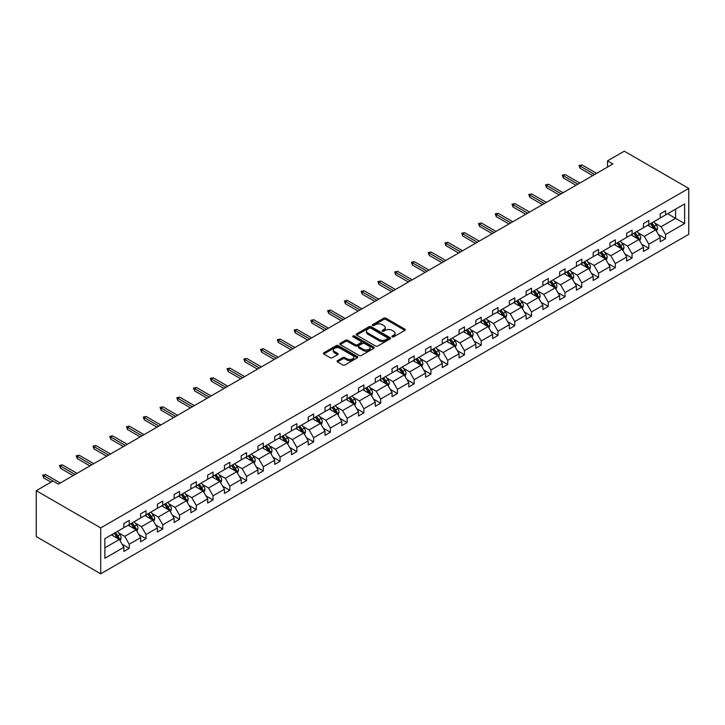 <?xml version="1.0" encoding="UTF-8"?>
<svg xmlns="http://www.w3.org/2000/svg" width="725" height="725" viewBox="0 0 725 725"><rect width="100%" height="100%" fill="white"/><g stroke="black" fill="none" stroke-linecap="round" stroke-linejoin="round"><path stroke-width="1.09" d="M392.189 336.835A1.042 0.607 0 0 0 393.657 336.835L404.867 330.364A1.495 0.861 0 0 0 405.302 329.757A1.495 0.861 0 0 0 404.867 329.15L385.881 318.193A1.495 0.861 0 0 0 383.77 318.193L372.568 324.655A1.042 0.607 0 0 0 374.046 325.516L375.496 324.673A4.776 2.755 0 0 1 382.247 324.673L383.824 325.588A4.776 2.755 0 0 1 385.229 327.537A4.776 2.755 0 0 1 383.824 329.485L382.374 330.319A1.042 0.607 0 0 0 383.851 331.171L385.301 330.337A4.776 2.755 0 0 1 392.053 330.337L393.639 331.252A4.776 2.755 0 0 1 395.034 333.201A4.776 2.755 0 0 1 393.639 335.149L392.189 335.983A1.042 0.607 0 0 0 392.189 336.835L392.189 335.983M337.478 360.688A1.495 0.861 0 0 0 337.043 361.295A1.495 0.861 0 0 0 337.478 361.911L342.798 364.983A1.495 0.861 0 0 0 344.91 364.983L357.353 357.797A1.495 0.861 0 0 0 357.797 357.189A1.495 0.861 0 0 0 357.353 356.582L338.376 345.617A1.495 0.861 0 0 0 336.264 345.617L323.821 352.803A1.495 0.861 0 0 0 323.377 353.41A1.495 0.861 0 0 0 323.821 354.027L330.256 357.733A1.495 0.861 0 0 0 332.358 357.733L337.687 354.661A1.495 0.861 0 0 0 338.122 354.054A1.495 0.861 0 0 0 337.687 353.447L334.497 351.598A3.988 2.302 0 0 1 333.328 349.976A3.988 2.302 0 0 1 335.793 347.846A3.988 2.302 0 0 1 340.143 348.344L352.64 355.558A3.988 2.302 0 0 1 353.809 357.189A3.988 2.302 0 0 1 351.344 359.319A3.988 2.302 0 0 1 346.994 358.821L344.91 357.615A1.495 0.861 0 0 0 342.798 357.615L337.478 360.688L337.478 361.911L342.798 358.857L342.798 357.615M688.75 188.409L624.288 151.19L607.523 160.868L612.897 163.968L58.381 484.11L53.007 481.01L36.25 490.689L100.712 527.909L688.75 188.409L688.75 234.311L100.712 573.81L100.712 527.909M375.604 346.042A1.495 0.861 0 0 0 377.707 346.042L390.159 338.865A1.495 0.861 0 0 0 390.594 338.249A1.495 0.861 0 0 0 390.159 337.642L371.173 326.685A1.495 0.861 0 0 0 369.061 326.685L356.618 333.872A1.495 0.861 0 0 0 356.183 334.479A1.495 0.861 0 0 0 356.618 335.086L375.604 346.042M353.392 337.062A1.042 0.607 0 0 1 354.452 337.207L354.452 335.965L373.756 347.112A1.495 0.861 0 0 1 374.191 347.719A1.495 0.861 0 0 1 373.756 348.326L361.313 355.513A1.495 0.861 0 0 1 359.201 355.513L340.215 344.556L340.215 343.333A1.495 0.861 0 0 0 339.78 343.949A1.495 0.861 0 0 0 340.215 344.556M340.215 343.333L345.544 340.261A1.495 0.861 0 0 1 347.656 340.261L355.35 344.71A1.495 0.861 0 0 0 357.461 344.71L360.996 342.662A1.495 0.861 0 0 0 361.431 342.055A1.495 0.861 0 0 0 360.996 341.448L352.975 336.817A1.042 0.607 0 0 1 354.452 335.965M104.853 538.666L123.866 527.691L123.866 523.532L129.24 520.432L129.24 524.592L140.632 518.013L140.632 513.853L146.006 510.753L146.006 514.913L157.388 508.334L157.388 504.183L162.762 501.075L162.762 505.234L174.154 498.655L174.154 494.504L179.528 491.405L179.528 495.556L190.911 488.985L190.911 484.826L196.285 481.726L196.285 485.877L207.676 479.307L207.676 475.147L213.05 472.048L213.05 476.207L224.433 469.628L224.433 465.468L229.807 462.369L229.807 466.528L241.198 459.949L241.198 455.798L246.572 452.69L246.572 456.85L257.955 450.27L257.955 446.12L263.329 443.02L263.329 447.171L274.721 440.601L274.721 436.441L280.095 433.342L280.095 437.492L291.477 430.922L291.477 426.762L296.851 423.663L296.851 427.822L308.243 421.243L308.243 417.083L313.617 413.984L313.617 418.144L324.999 411.564L324.999 407.414L330.373 404.305L330.373 408.465L341.765 401.886L341.765 397.735L347.139 394.636L347.139 398.786L358.522 392.216L358.522 388.056L363.896 384.957L363.896 389.108L375.287 382.537L375.287 378.377L380.661 375.278L380.661 379.438L392.044 372.858L392.044 368.699L397.418 365.599L397.418 369.759L408.809 363.18L408.809 359.029L414.183 355.921L414.183 360.08L425.566 353.501L425.566 349.35L430.94 346.251L430.94 350.402L442.332 343.831L442.332 339.672L447.706 336.572L447.706 340.723L459.088 334.153L459.088 329.993L464.462 326.893L464.462 331.053L475.854 324.474L475.854 320.314L481.228 317.215L481.228 321.374L492.61 314.795L492.61 310.644L497.984 307.536L497.984 311.696L509.376 305.116L509.376 300.966L514.75 297.866L514.75 302.017L526.132 295.447L526.132 291.287L531.507 288.188L531.507 292.338L542.898 285.768L542.898 281.608L548.272 278.509L548.272 282.668L559.655 276.089L559.655 271.929L565.029 268.83L565.029 272.99L576.42 266.41L576.42 262.26L581.794 259.151L581.794 263.311L593.177 256.741L593.177 252.581L598.551 249.482L598.551 253.632L609.942 247.062L609.942 242.902L615.317 239.803L615.317 243.953L626.699 237.383L626.699 233.223L632.073 230.124L632.073 234.284L643.465 227.704L643.465 223.545L648.839 220.445L648.839 224.605L660.221 218.026L660.221 213.875L665.595 210.767L665.595 214.926L684.618 203.952L684.618 223.554L665.595 234.528L665.595 238.688L660.221 241.788L660.221 237.628L648.839 244.207L648.839 248.358L643.465 251.466L643.465 247.307L632.073 253.886L632.073 258.037L626.699 261.145L626.699 256.985L615.317 263.556L615.317 267.715L609.942 270.815L609.942 266.664L598.551 273.234L598.551 277.394L593.177 280.493L593.177 276.343L581.794 282.913L581.794 287.073L576.42 290.172L576.42 286.013L565.029 292.592L565.029 296.743L559.655 299.851L559.655 295.691L548.272 302.271L548.272 306.421L542.898 309.53L542.898 305.37L531.507 311.94L531.507 316.1L526.132 319.199L526.132 315.049L514.75 321.619L514.75 325.779L509.376 328.878L509.376 324.718L497.984 331.298L497.984 335.458L492.61 338.557L492.61 334.397L481.228 340.977L481.228 345.127L475.854 348.236L475.854 344.076L464.462 350.655L464.462 354.806L459.088 357.914L459.088 353.755L447.706 360.325L447.706 364.485L442.332 367.584L442.332 363.433L430.94 370.004L430.94 374.163L425.566 377.263L425.566 373.103L414.183 379.683L414.183 383.842L408.809 386.942L408.809 382.782L397.418 389.361L397.418 393.512L392.044 396.62L392.044 392.461L380.661 399.04L380.661 403.191L375.287 406.29L375.287 402.139L363.896 408.71L363.896 412.869L358.522 415.969L358.522 411.818L347.139 418.388L347.139 422.548L341.765 425.647L341.765 421.488L330.373 428.067L330.373 432.227L324.999 435.326L324.999 431.167L313.617 437.746L313.617 441.897L308.243 445.005L308.243 440.845L296.851 447.425L296.851 451.575L291.477 454.675L291.477 450.524L280.095 457.094L280.095 461.254L274.721 464.353L274.721 460.203L263.329 466.773L263.329 470.933L257.955 474.032L257.955 469.873L246.572 476.452L246.572 480.612L241.198 483.711L241.198 479.551L229.807 486.131L229.807 490.281L224.433 493.39L224.433 489.23L213.05 495.809L213.05 499.96L207.676 503.059L207.676 498.909L196.285 505.479L196.285 509.639L190.911 512.738L190.911 508.588L179.528 515.158L179.528 519.317L174.154 522.417L174.154 518.257L162.762 524.837L162.762 528.996L157.388 532.096L157.388 527.936L146.006 534.515L146.006 538.666L140.632 541.774L140.632 537.615L129.24 544.194L129.24 548.345L123.866 551.444L123.866 547.293L104.853 558.268L104.853 538.666M128.171 525.208L136.119 529.803L124.727 536.373L118.51 532.784M124.727 536.373L129.24 544.194M136.119 529.803L140.632 537.615M123.866 526.694L124.727 527.193L129.24 524.592M144.927 515.529L152.875 520.124L141.493 526.694L135.267 523.106M141.493 526.694L146.006 534.515M152.875 520.124L157.388 527.936M140.632 517.025L141.493 517.514L146.006 514.913M161.693 505.851L169.641 510.445L158.249 517.025L152.032 513.427M158.249 517.025L162.762 524.837M169.641 510.445L174.154 518.257M157.388 507.346L158.249 507.835L162.762 505.234M178.45 496.181L186.398 500.767L175.015 507.346L168.789 503.757M175.015 507.346L179.528 515.158M186.398 500.767L190.911 508.588M174.154 497.667L175.015 498.166L179.528 495.556M195.215 486.502L203.163 491.088L191.772 497.667L185.555 494.078M191.772 497.667L196.285 505.479M203.163 491.088L207.676 498.909M190.911 487.988L191.772 488.487L196.285 485.877M211.972 476.823L219.92 481.418L208.537 487.988L202.311 484.4M208.537 487.988L213.05 495.809M219.92 481.418L224.433 489.23M207.676 478.31L208.537 478.808L213.05 476.207M228.738 467.145L236.685 471.739L225.294 478.31L219.077 474.721M225.294 478.31L229.807 486.131M236.685 471.739L241.198 479.551M224.433 468.64L225.294 469.129L229.807 466.528M245.494 457.466L253.442 462.061L242.059 468.64L235.833 465.042M242.059 468.64L246.572 476.452M253.442 462.061L257.955 469.873M241.198 458.961L242.059 459.46L246.572 456.85M262.26 447.796L270.208 452.382L258.816 458.961L252.599 455.373M258.816 458.961L263.329 466.773M270.208 452.382L274.721 460.203M257.955 449.282L258.816 449.781L263.329 447.171M279.016 438.118L286.964 442.703L275.582 449.282L269.356 445.694M275.582 449.282L280.095 457.094M286.964 442.703L291.477 450.524M274.721 439.604L275.582 440.102L280.095 437.492M295.782 428.439L303.73 433.033L292.338 439.604L286.121 436.015M292.338 439.604L296.851 447.425M303.73 433.033L308.243 440.845M291.477 429.925L292.338 430.423L296.851 427.822M312.538 418.76L320.486 423.355L309.104 429.925L302.878 426.336M309.104 429.925L313.617 437.746M320.486 423.355L324.999 431.167M308.243 420.255L309.104 420.745L313.617 418.144M329.304 409.081L337.252 413.676L325.86 420.255L319.643 416.657M325.86 420.255L330.373 428.067M337.252 413.676L341.765 421.488M324.999 410.577L325.86 411.075L330.373 408.465M346.061 399.412L354.008 403.997L342.626 410.577L336.4 406.988M342.626 410.577L347.139 418.388M354.008 403.997L358.522 411.818M341.765 400.898L342.626 401.396L347.139 398.786M362.826 389.733L370.774 394.318L359.382 400.898L353.166 397.309M359.382 400.898L363.896 408.71M370.774 394.318L375.287 402.139M358.522 391.219L359.382 391.718L363.896 389.108M379.583 380.054L387.531 384.649L376.148 391.219L369.922 387.63M376.148 391.219L380.661 399.04M387.531 384.649L392.044 392.461M375.287 381.54L376.148 382.039L380.661 379.438M396.348 370.375L404.296 374.97L392.905 381.54L386.688 377.952M392.905 381.54L397.418 389.361M404.296 374.97L408.809 382.782M392.044 371.871L392.905 372.36L397.418 369.759M413.105 360.697L421.053 365.291L409.67 371.871L403.444 368.273M409.67 371.871L414.183 379.683M421.053 365.291L425.566 373.103M408.809 362.192L409.67 362.69L414.183 360.08M429.871 351.027L437.818 355.612L426.427 362.192L420.21 358.603M426.427 362.192L430.94 370.004M437.818 355.612L442.332 363.433M425.566 352.513L426.427 353.012L430.94 350.402M446.627 341.348L454.575 345.934L443.192 352.513L436.967 348.924M443.192 352.513L447.706 360.325M454.575 345.934L459.088 353.755M442.332 342.834L443.192 343.333L447.706 340.723M463.393 331.669L471.341 336.264L459.949 342.834L453.732 339.246M459.949 342.834L464.462 350.655M471.341 336.264L475.854 344.076M459.088 333.156L459.949 333.654L464.462 331.053M480.149 321.991L488.097 326.585L476.715 333.156L470.489 329.567M476.715 333.156L481.228 340.977M488.097 326.585L492.61 334.397M475.854 323.486L476.715 323.975L481.228 321.374M496.915 312.321L504.863 316.907L493.471 323.486L487.254 319.888M493.471 323.486L497.984 331.298M504.863 316.907L509.376 324.718M492.61 313.807L493.471 314.306L497.984 311.696M513.672 302.642L521.619 307.228L510.237 313.807L504.011 310.218M510.237 313.807L514.75 321.619M521.619 307.228L526.132 315.049M509.376 304.128L510.237 304.627L514.75 302.017M530.437 292.963L538.385 297.549L526.993 304.128L520.777 300.54M526.993 304.128L531.507 311.94M538.385 297.549L542.898 305.37M526.132 294.45L526.993 294.948L531.507 292.338M547.194 283.285L555.142 287.879L543.759 294.45L537.533 290.861M543.759 294.45L548.272 302.271M555.142 287.879L559.655 295.691M542.898 284.771L543.759 285.269L548.272 282.668M563.959 273.606L571.907 278.201L560.516 284.771L554.299 281.182M560.516 284.771L565.029 292.592M571.907 278.201L576.42 286.013M559.655 275.101L560.516 275.591L565.029 272.99M580.716 263.936L588.664 268.522L577.281 275.101L571.055 271.503M577.281 275.101L581.794 282.913M588.664 268.522L593.177 276.343M576.42 265.423L577.281 265.921L581.794 263.311M597.482 254.257L605.429 258.843L594.038 265.423L587.821 261.834M594.038 265.423L598.551 273.234M605.429 258.843L609.942 266.664M593.177 255.744L594.038 256.242L598.551 253.632M614.238 244.579L622.186 249.164L610.803 255.744L604.577 252.155M610.803 255.744L615.317 263.556M622.186 249.164L626.699 256.985M609.942 246.065L610.803 246.563L615.317 243.953M631.004 234.9L638.952 239.495L627.56 246.065L621.343 242.476M627.56 246.065L632.073 253.886M638.952 239.495L643.465 247.307M626.699 236.386L627.56 236.885L632.073 234.284M647.76 225.221L655.708 229.816L644.326 236.386L638.1 232.797M644.326 236.386L648.839 244.207M655.708 229.816L660.221 237.628M643.465 226.717L644.326 227.206L648.839 224.605M667.634 213.748L675.591 218.343L661.082 226.717L654.865 223.119M661.082 226.717L665.595 234.528M684.618 223.554L675.591 218.343L675.591 209.163L684.618 203.952M36.25 490.689L36.25 536.591L100.712 573.81M607.523 160.868L607.523 167.067M660.221 217.038L661.082 217.536L665.595 214.926M104.853 547.846L119.353 539.472L111.405 534.887M119.353 539.472L123.866 547.293M658.454 234.565L665.595 238.688M641.688 244.234L648.839 248.358M624.932 253.913L632.073 258.037M608.166 263.592L615.317 267.715M591.41 273.271L598.551 277.394M574.644 282.94L581.794 287.073M557.888 292.619L565.029 296.743M541.122 302.298L548.272 306.421M524.365 311.977L531.507 316.1M507.6 321.655L514.75 325.779M490.843 331.325L497.984 335.458M474.077 341.004L481.228 345.127M457.321 350.683L464.462 354.806M440.555 360.361L447.706 364.485M423.799 370.04L430.94 374.163M407.033 379.71L414.183 383.842M390.277 389.388L397.418 393.512M373.511 399.067L380.661 403.191M356.754 408.746L363.896 412.869M339.989 418.425L347.139 422.548M323.232 428.094L330.373 432.227M306.467 437.773L313.617 441.897M289.71 447.452L296.851 451.575M272.944 457.131L280.095 461.254M256.188 466.809L263.329 470.933M239.422 476.479L246.572 480.612M222.666 486.158L229.807 490.281M205.9 495.837L213.05 499.96M189.143 505.515L196.285 509.639M172.378 515.194L179.528 519.317M155.621 524.864L162.762 528.996M138.856 534.543L146.006 538.666M122.099 544.221L129.24 548.345M392.606 336.98L393.639 336.391A4.776 2.755 0 0 0 395.034 334.442L395.034 333.201M385.229 327.537L385.229 328.778A4.776 2.755 0 0 1 383.824 330.727L382.791 331.325M404.867 329.15L404.867 330.364L385.881 319.426A1.495 0.861 0 0 0 383.77 319.426L372.985 325.661M390.132 338.874L371.173 327.927A1.495 0.861 0 0 0 369.061 327.927L356.637 335.095M387.522 338.675A1.042 0.607 0 0 0 387.522 337.823L370.856 328.208A1.042 0.607 0 0 0 369.378 328.208L367.847 329.087A4.776 2.755 0 0 0 366.451 331.035A4.776 2.755 0 0 0 367.847 332.983L379.238 339.563A4.776 2.755 0 0 0 385.99 339.563L387.522 338.675L387.522 339.916A1.042 0.607 0 0 0 387.821 339.49L387.821 338.249M366.451 331.035L366.451 332.277A4.776 2.755 0 0 0 367.847 334.225L367.847 332.983M387.522 339.916L385.99 340.804A4.776 2.755 0 0 1 379.238 340.804L367.847 334.225M340.233 344.565L345.544 341.502L345.544 340.261M361.431 342.055L361.431 343.297A1.495 0.861 0 0 1 360.996 343.904L357.461 345.943A1.495 0.861 0 0 1 355.35 345.943L347.656 341.502A1.495 0.861 0 0 0 345.544 341.502M354.452 337.207L373.737 348.344M363.343 349.323A3.988 2.302 0 0 0 367.693 349.822A3.988 2.302 0 0 0 370.149 347.692A3.988 2.302 0 0 0 368.98 346.061L364.575 343.523A1.495 0.861 0 0 0 362.473 343.523L358.938 345.562A1.495 0.861 0 0 0 358.503 346.169A1.495 0.861 0 0 0 358.938 346.777L363.343 349.323L363.343 350.556A3.988 2.302 0 0 0 367.693 351.063A3.988 2.302 0 0 0 370.149 348.933L370.149 347.692M358.503 346.169L358.503 347.411A1.495 0.861 0 0 0 358.938 348.018L358.938 346.777M363.343 350.556L358.938 348.018M353.809 357.189L353.809 358.431A3.988 2.302 0 0 1 351.344 360.561A3.988 2.302 0 0 1 346.994 360.062L344.91 358.857A1.495 0.861 0 0 0 342.798 358.857M333.328 349.976L333.328 351.217A3.988 2.302 0 0 0 334.497 352.839L334.497 351.598M337.687 353.447L337.687 354.661L334.497 352.839M357.353 356.582L357.353 357.797L338.376 346.858A1.495 0.861 0 0 0 336.264 346.858L323.839 354.036M656.524 231.23L657.512 228.375A4.024 2.329 -120 0 0 656.234 224.949L653.823 221.723M649.491 226.227L648.449 224.832M655.119 229.472L655.346 228.547A4.024 2.329 -120 0 0 654.186 226.127L651.775 222.901M650.769 223.49L653.424 227.034A2.048 1.187 60 0 1 653.796 227.65L655.346 228.547M650.488 223.653L652.899 226.871A4.024 2.329 60 0 1 653.905 228.774M594.681 174.48L580.054 166.034L580.054 168.263L579.085 165.472L580.054 166.034L581.985 164.919L596.621 173.366M580.054 168.263L592.751 175.595M579.085 165.472L581.985 164.919M639.767 240.908L640.755 238.054A4.024 2.329 -120 0 0 639.468 234.619L637.058 231.402M632.735 235.897L631.683 234.501M638.353 239.15L638.58 238.226A4.024 2.329 -120 0 0 637.429 235.806L635.018 232.58M634.003 233.16L636.659 236.712A2.048 1.187 60 0 1 637.039 237.329L638.58 238.226M633.722 233.323L636.142 236.549A4.024 2.329 60 0 1 637.139 238.443M623.002 250.587L623.989 247.733A4.024 2.329 -120 0 0 622.712 244.298L620.301 241.081M615.969 245.576L614.927 244.18M621.597 248.829L621.823 247.905A4.024 2.329 -120 0 0 620.663 245.476L618.253 242.259M617.247 242.839L619.902 246.382A2.048 1.187 60 0 1 620.274 247.007L621.823 247.905M616.966 243.002L619.377 246.219A4.024 2.329 60 0 1 620.382 248.122M577.925 184.159L563.289 175.713L563.289 177.942L562.319 175.151L563.289 175.713L565.219 174.598L579.855 183.044M563.289 177.942L575.985 185.274M562.319 175.151L565.219 174.598M561.159 193.838L546.532 185.392L546.532 187.621L545.562 184.83L546.532 185.392L548.463 184.268L563.098 192.723M546.532 187.621L559.229 194.953M545.562 184.83L548.463 184.268M606.245 260.257L607.233 257.402A4.024 2.329 -120 0 0 605.946 253.977L603.535 250.759M599.213 255.254L598.161 253.859M604.831 258.499L605.058 257.574A4.024 2.329 -120 0 0 603.907 255.155L601.496 251.938M600.481 252.517L603.137 256.061A2.048 1.187 60 0 1 603.517 256.686L605.058 257.574M600.2 252.681L602.62 255.898A4.024 2.329 60 0 1 603.617 257.801M544.403 203.517L529.767 195.061L529.767 197.3L528.797 194.508L529.767 195.061L531.697 193.947L546.333 202.393M529.767 197.3L542.463 204.631M528.797 194.508L531.697 193.947M589.479 269.936L590.467 267.081A4.024 2.329 -120 0 0 589.189 263.655L586.779 260.438M582.447 264.933L581.405 263.538M588.075 268.178L588.301 267.253A4.024 2.329 -120 0 0 587.141 264.833L584.731 261.616M583.725 262.196L586.38 265.74A2.048 1.187 60 0 1 586.752 266.365L588.301 267.253M583.444 262.359L585.854 265.577A4.024 2.329 60 0 1 586.86 267.48M527.637 213.186L513.01 204.74L513.01 206.978L512.04 204.187L513.01 204.74L514.94 203.625L529.576 212.072M513.01 206.978L525.707 214.31M512.04 204.187L514.94 203.625M572.723 279.614L573.711 276.76A4.024 2.329 -120 0 0 572.424 273.334L570.013 270.108M565.69 274.612L564.639 273.216M571.309 277.856L571.536 276.932A4.024 2.329 -120 0 0 570.385 274.512L567.974 271.286M566.959 271.875L569.614 275.418A2.048 1.187 60 0 1 569.995 276.035L571.536 276.932M566.678 272.038L569.098 275.255A4.024 2.329 60 0 1 570.095 277.158M510.88 222.865L496.244 214.419L496.244 216.648L495.275 213.857L496.244 214.419L498.175 213.304L512.811 221.75M496.244 216.648L508.941 223.98M495.275 213.857L498.175 213.304M555.957 289.293L556.945 286.438A4.024 2.329 -120 0 0 555.667 283.004L553.257 279.787M548.925 284.282L547.882 282.886M554.553 287.535L554.779 286.611A4.024 2.329 -120 0 0 553.619 284.191L551.208 280.965M550.202 281.545L552.858 285.097A2.048 1.187 60 0 1 553.229 285.713L554.779 286.611M549.922 281.708L552.332 284.934A4.024 2.329 60 0 1 553.338 286.828M494.115 232.544L479.488 224.097L479.488 226.327L478.518 223.536L479.488 224.097L481.418 222.983L496.054 231.429M479.488 226.327L492.184 233.658M478.518 223.536L481.418 222.983M539.201 298.972L540.188 296.117A4.024 2.329 -120 0 0 538.902 292.683L536.491 289.465M532.168 293.96L531.117 292.565M537.787 297.214L538.013 296.289A4.024 2.329 -120 0 0 536.862 293.861L534.452 290.643M533.437 291.223L536.092 294.767A2.048 1.187 60 0 1 536.473 295.392L538.013 296.289M533.165 291.387L535.576 294.604A4.024 2.329 60 0 1 536.572 296.507M477.358 242.222L462.722 233.776L462.722 236.006L461.752 233.214L462.722 233.776L464.653 232.653L479.288 241.108M462.722 236.006L475.419 243.337M461.752 233.214L464.653 232.653M522.435 308.642L523.423 305.787A4.024 2.329 -120 0 0 522.145 302.361L519.734 299.144M515.403 303.639L514.36 302.243M521.03 306.883L521.257 305.959A4.024 2.329 -120 0 0 520.097 303.539L517.686 300.322M516.68 300.902L519.336 304.446A2.048 1.187 60 0 1 519.707 305.071L521.257 305.959M516.399 301.065L518.81 304.282A4.024 2.329 60 0 1 519.816 306.186M460.593 251.901L445.966 243.446L445.966 245.684L444.996 242.893L445.966 243.446L447.896 242.331L462.532 250.778M445.966 245.684L458.662 253.016M444.996 242.893L447.896 242.331M505.678 318.32L506.666 315.466A4.024 2.329 -120 0 0 505.379 312.04L502.969 308.823M498.646 313.318L497.595 311.922M504.265 316.562L504.491 315.638A4.024 2.329 -120 0 0 503.34 313.218L500.93 310.001M499.915 310.581L502.57 314.124A2.048 1.187 60 0 1 502.951 314.75L504.491 315.638M499.643 310.744L502.053 313.961A4.024 2.329 60 0 1 503.05 315.864M488.913 327.999L489.901 325.144A4.024 2.329 -120 0 0 488.623 321.719L486.212 318.493M481.88 322.997L480.838 321.601M487.508 326.241L487.735 325.317A4.024 2.329 -120 0 0 486.575 322.897L484.164 319.671M483.158 320.26L485.813 323.803A2.048 1.187 60 0 1 486.185 324.419L487.735 325.317M482.877 320.423L485.288 323.64A4.024 2.329 60 0 1 486.294 325.543M472.156 337.678L473.144 334.823A4.024 2.329 -120 0 0 471.857 331.388L469.447 328.171M465.124 332.666L464.073 331.271M470.743 335.92L470.969 334.995A4.024 2.329 -120 0 0 469.818 332.576L467.407 329.349M466.392 329.929L469.048 333.482A2.048 1.187 60 0 1 469.428 334.098L470.969 334.995M466.121 330.093L468.531 333.319A4.024 2.329 60 0 1 469.528 335.213M455.391 347.347L456.388 344.502A4.024 2.329 -120 0 0 455.101 341.067L452.69 337.85M448.358 342.345L447.316 340.949M453.986 345.598L454.212 344.674A4.024 2.329 -120 0 0 453.053 342.245L450.642 339.028M449.636 339.608L452.291 343.152A2.048 1.187 60 0 1 452.663 343.777L454.212 344.674M449.355 339.771L451.766 342.988A4.024 2.329 60 0 1 452.772 344.892M438.634 357.026L439.622 354.172A4.024 2.329 -120 0 0 438.335 350.746L435.924 347.529M431.602 352.024L430.55 350.628M437.22 355.268L437.447 354.344A4.024 2.329 -120 0 0 436.296 351.924L433.885 348.707M432.87 349.287L435.526 352.83A2.048 1.187 60 0 1 435.906 353.456L437.447 354.344M432.598 349.45L435.009 352.667A4.024 2.329 60 0 1 436.006 354.57M421.868 366.705L422.865 363.85A4.024 2.329 -120 0 0 421.578 360.425L419.168 357.208M414.836 361.702L413.794 360.307M420.464 364.947L420.69 364.022A4.024 2.329 -120 0 0 419.53 361.603L417.12 358.386M416.114 358.966L418.769 362.509A2.048 1.187 60 0 1 419.141 363.134L420.69 364.022M415.833 359.129L418.243 362.346A4.024 2.329 60 0 1 419.249 364.249M405.112 376.384L406.1 373.529A4.024 2.329 -120 0 0 404.813 370.103L402.402 366.877M398.079 371.381L397.028 369.986M403.698 374.626L403.925 373.701A4.024 2.329 -120 0 0 402.774 371.282L400.363 368.055M399.348 368.644L402.003 372.188A2.048 1.187 60 0 1 402.384 372.804L403.925 373.701M399.076 368.808L401.487 372.025A4.024 2.329 60 0 1 402.484 373.928M388.346 386.062L389.343 383.208A4.024 2.329 -120 0 0 388.056 379.773L385.646 376.556M381.314 381.051L380.272 379.655M386.942 384.304L387.168 383.38A4.024 2.329 -120 0 0 386.008 380.96L383.597 377.734M382.592 378.314L385.247 381.858A2.048 1.187 60 0 1 385.618 382.483L387.168 383.38M382.311 378.477L384.721 381.703A4.024 2.329 60 0 1 385.727 383.597M371.59 395.732L372.577 392.887A4.024 2.329 -120 0 0 371.291 389.452L368.88 386.235M364.557 390.73L363.506 389.334M370.176 393.983L370.403 393.059A4.024 2.329 -120 0 0 369.252 390.63L366.841 387.413M365.826 387.993L368.481 391.536A2.048 1.187 60 0 1 368.862 392.162L370.403 393.059M365.554 388.156L367.965 391.373A4.024 2.329 60 0 1 368.962 393.276M354.833 405.411L355.821 402.556A4.024 2.329 -120 0 0 354.534 399.131L352.123 395.913M347.792 400.408L346.749 399.013M353.419 403.653L353.646 402.728A4.024 2.329 -120 0 0 352.486 400.309L350.075 397.092M349.069 397.672L351.725 401.215A2.048 1.187 60 0 1 352.096 401.84L353.646 402.728M348.788 397.835L351.199 401.052A4.024 2.329 60 0 1 352.205 402.955M443.836 261.571L429.2 253.125L429.2 255.363L428.23 252.572L429.2 253.125L431.13 252.01L445.766 260.456M429.2 255.363L441.897 262.695M428.23 252.572L431.13 252.01M427.07 271.25L412.443 262.803L412.443 265.033L411.474 262.242L412.443 262.803L414.374 261.689L429.01 270.135M412.443 265.033L425.14 272.364M411.474 262.242L414.374 261.689M410.314 280.928L395.678 272.482L395.678 274.712L394.708 271.92L395.678 272.482L397.608 271.368L412.244 279.814M395.678 274.712L408.374 282.043M394.708 271.92L397.608 271.368M393.548 290.607L378.921 282.161L378.921 284.39L377.952 281.599L378.921 282.161L380.852 281.037L395.487 289.493M378.921 284.39L391.618 291.722M377.952 281.599L380.852 281.037M376.792 300.286L362.156 291.831L362.156 294.069L361.186 291.278L362.156 291.831L364.086 290.716L378.722 299.162M362.156 294.069L374.852 301.401M361.186 291.278L364.086 290.716M360.026 309.956L345.399 301.509L345.399 303.748L344.429 300.957L345.399 301.509L347.329 300.395L361.965 308.841M345.399 303.748L358.096 311.079M344.429 300.957L347.329 300.395M343.269 319.634L328.633 311.188L328.633 313.417L327.664 310.626L328.633 311.188L330.564 310.073L345.2 318.52M328.633 313.417L341.33 320.749M327.664 310.626L330.564 310.073M326.504 329.313L311.877 320.867L311.877 323.096L310.907 320.305L311.877 320.867L313.807 319.752L328.443 328.198M311.877 323.096L324.573 330.428M310.907 320.305L313.807 319.752M309.747 338.992L295.111 330.546L295.111 332.775L294.142 329.984L295.111 330.546L297.042 329.422L311.678 337.877M295.111 332.775L307.808 340.107M294.142 329.984L297.042 329.422M292.982 348.671L278.355 340.215L278.355 342.454L277.385 339.663L278.355 340.215L280.285 339.101L294.921 347.547M278.355 342.454L291.051 349.785M277.385 339.663L280.285 339.101M338.067 415.09L339.055 412.235A4.024 2.329 -120 0 0 337.768 408.809L335.358 405.592M331.035 410.087L329.984 408.692M336.654 413.332L336.88 412.407A4.024 2.329 -120 0 0 335.729 409.987L333.319 406.77M332.304 407.35L334.959 410.894A2.048 1.187 60 0 1 335.34 411.519L336.88 412.407M332.032 407.513L334.442 410.731A4.024 2.329 60 0 1 335.439 412.634M276.225 358.34L261.589 349.894L261.589 352.132L260.619 349.341L261.589 349.894L263.519 348.779L278.155 357.226M261.589 352.132L274.286 359.464M260.619 349.341L263.519 348.779M321.311 424.768L322.299 421.914A4.024 2.329 -120 0 0 321.012 418.488L318.601 415.262M314.269 419.766L313.227 418.37M319.897 423.01L320.124 422.086A4.024 2.329 -120 0 0 318.964 419.666L316.553 416.44M315.547 417.029L318.202 420.572A2.048 1.187 60 0 1 318.574 421.189L320.124 422.086M315.266 417.192L317.677 420.409A4.024 2.329 60 0 1 318.683 422.312M259.459 368.019L244.833 359.573L244.833 361.802L243.863 359.011L244.833 359.573L246.763 358.458L261.399 366.904M244.833 361.802L257.529 369.134M243.863 359.011L246.763 358.458M304.545 434.447L305.533 431.593A4.024 2.329 -120 0 0 304.246 428.158L301.836 424.941M297.513 429.436L296.462 428.04M303.132 432.689L303.358 431.765A4.024 2.329 -120 0 0 302.207 429.336L299.797 426.119M298.782 426.699L301.437 430.242A2.048 1.187 60 0 1 301.817 430.868L303.358 431.765M298.51 426.862L300.92 430.088A4.024 2.329 60 0 1 301.917 431.982M242.703 377.698L228.067 369.252L228.067 371.481L227.097 368.69L228.067 369.252L229.997 368.128L244.633 376.583M228.067 371.481L240.763 378.812M227.097 368.69L229.997 368.128M287.789 444.117L288.777 441.271A4.024 2.329 -120 0 0 287.49 437.837L285.079 434.619M280.747 439.114L279.705 437.719M286.375 442.368L286.602 441.443A4.024 2.329 -120 0 0 285.442 439.015L283.031 435.798M282.025 436.377L284.68 439.921A2.048 1.187 60 0 1 285.052 440.546L286.602 441.443M281.744 436.541L284.155 439.758A4.024 2.329 60 0 1 285.161 441.661M225.937 387.377L211.31 378.921L211.31 381.16L210.341 378.368L211.31 378.921L213.241 377.807L227.877 386.262M211.31 381.16L224.007 388.491M210.341 378.368L213.241 377.807M271.023 453.796L272.011 450.941A4.024 2.329 -120 0 0 270.724 447.515L268.313 444.298M263.991 448.793L262.939 447.397M269.609 452.038L269.836 451.113A4.024 2.329 -120 0 0 268.685 448.693L266.274 445.476M265.259 446.056L267.915 449.6A2.048 1.187 60 0 1 268.295 450.225L269.836 451.113M264.987 446.219L267.398 449.437A4.024 2.329 60 0 1 268.395 451.34M209.181 397.055L194.545 388.6L194.545 390.838L193.575 388.047L194.545 388.6L196.475 387.485L211.111 395.932M194.545 390.838L207.241 398.17M193.575 388.047L196.475 387.485M254.267 463.474L255.254 460.62A4.024 2.329 -120 0 0 253.968 457.194L251.557 453.977M247.225 458.472L246.183 457.076M252.853 461.716L253.079 460.792A4.024 2.329 -120 0 0 251.919 458.372L249.509 455.155M248.503 455.735L251.158 459.278A2.048 1.187 60 0 1 251.53 459.904L253.079 460.792M248.222 455.898L250.632 459.115A4.024 2.329 60 0 1 251.638 461.018M192.415 406.725L177.788 398.279L177.788 400.517L176.818 397.717L177.788 398.279L179.718 397.164L194.354 405.61M177.788 400.517L190.485 407.849M176.818 397.717L179.718 397.164M237.501 473.153L238.489 470.298A4.024 2.329 -120 0 0 237.202 466.873L234.791 463.647M230.468 468.151L229.417 466.755M236.087 471.395L236.314 470.471A4.024 2.329 -120 0 0 235.163 468.051L232.752 464.825M231.746 465.414L234.392 468.957A2.048 1.187 60 0 1 234.773 469.573L236.314 470.471M231.465 465.577L233.876 468.794A4.024 2.329 60 0 1 234.873 470.697M175.658 416.404L161.023 407.958L161.023 410.187L160.053 407.396L161.023 407.958L162.953 406.843L177.589 415.289M161.023 410.187L173.719 417.518M160.053 407.396L162.953 406.843M220.744 482.832L221.732 479.977A4.024 2.329 -120 0 0 220.445 476.543L218.035 473.325M213.703 477.82L212.661 476.425M219.331 481.074L219.557 480.149A4.024 2.329 -120 0 0 218.397 477.721L215.987 474.503M214.981 475.083L217.636 478.627A2.048 1.187 60 0 1 218.007 479.252L219.557 480.149M214.7 475.247L217.11 478.473A4.024 2.329 60 0 1 218.116 480.367M158.893 426.083L144.266 417.636L144.266 419.866L143.296 417.074L144.266 417.636L146.196 416.513L160.832 424.968M144.266 419.866L156.962 427.197M143.296 417.074L146.196 416.513M203.979 492.502L204.967 489.656A4.024 2.329 -120 0 0 203.68 486.221L201.269 483.004M196.946 487.499L195.895 486.103M202.565 490.752L202.792 489.828A4.024 2.329 -120 0 0 201.641 487.399L199.23 484.182M198.224 484.762L200.87 488.306A2.048 1.187 60 0 1 201.251 488.931L202.792 489.828M197.943 484.925L200.354 488.142A4.024 2.329 60 0 1 201.351 490.046M142.136 435.761L127.5 427.306L127.5 429.544L126.531 426.753L127.5 427.306L129.431 426.191L144.067 434.647M127.5 429.544L140.197 436.876M126.531 426.753L129.431 426.191M187.222 502.18L188.21 499.326A4.024 2.329 -120 0 0 186.923 495.9L184.512 492.683M180.181 497.178L179.138 495.782M185.808 500.422L186.035 499.498A4.024 2.329 -120 0 0 184.875 497.078L182.464 493.861M181.458 494.441L184.114 497.984A2.048 1.187 60 0 1 184.485 498.61L186.035 499.498M181.177 494.604L183.588 497.821A4.024 2.329 60 0 1 184.594 499.724M125.371 445.44L110.744 436.985L110.744 439.223L109.774 436.432L110.744 436.985L112.674 435.87L127.31 444.316M110.744 439.223L123.44 446.555M109.774 436.432L112.674 435.87M170.457 511.859L171.444 509.004A4.024 2.329 -120 0 0 170.157 505.579L167.747 502.362M163.424 506.857L162.373 505.461M169.043 510.101L169.269 509.177A4.024 2.329 -120 0 0 168.118 506.757L165.708 503.54M164.702 504.12L167.348 507.663A2.048 1.187 60 0 1 167.729 508.288L169.269 509.177M164.421 504.283L166.832 507.5A4.024 2.329 60 0 1 167.828 509.403M108.614 455.11L93.978 446.663L93.978 448.893L93.008 446.102L93.978 446.663L95.918 445.549L110.544 453.995M93.978 448.893L106.675 456.233M93.008 446.102L95.918 445.549M153.7 521.538L154.688 518.683A4.024 2.329 -120 0 0 153.401 515.257L150.99 512.031M146.658 516.535L145.616 515.14M152.286 519.78L152.513 518.855A4.024 2.329 -120 0 0 151.362 516.436L148.942 513.209M147.936 513.798L150.592 517.342A2.048 1.187 60 0 1 150.963 517.958L152.513 518.855M147.655 513.952L150.066 517.179A4.024 2.329 60 0 1 151.072 519.082M91.848 464.788L77.222 456.342L77.222 458.572L76.252 455.78L77.222 456.342L79.152 455.228L93.788 463.674M77.222 458.572L89.918 465.903M76.252 455.78L79.152 455.228M136.934 531.217L137.922 528.362A4.024 2.329 -120 0 0 136.635 524.927L134.225 521.71M129.902 526.205L128.851 524.809M135.521 529.458L135.747 528.534A4.024 2.329 -120 0 0 134.596 526.105L132.186 522.888M131.18 523.468L133.826 527.012A2.048 1.187 60 0 1 134.207 527.637L135.747 528.534M130.899 523.631L133.309 526.857A4.024 2.329 60 0 1 134.306 528.752M75.092 474.467L60.456 466.021L60.456 468.25L59.486 465.459L60.456 466.021L62.395 464.897L77.022 473.353M60.456 468.25L73.153 475.582M59.486 465.459L62.395 464.897M120.178 540.886L121.166 538.041A4.024 2.329 -120 0 0 119.879 534.606L117.468 531.389M113.136 535.884L112.094 534.488M118.764 539.137L118.991 538.213A4.024 2.329 -120 0 0 117.84 535.784L115.42 532.567M114.414 533.147L117.069 536.69A2.048 1.187 60 0 1 117.441 537.316L118.991 538.213M114.133 533.31L116.544 536.527A4.024 2.329 60 0 1 117.55 538.43M52.961 481.037L43.699 475.691L43.699 477.929L42.73 475.138L43.699 475.691L45.63 474.576L60.266 483.031M43.699 477.929L51.022 482.161M42.73 475.138L45.63 474.576M393.639 336.391L393.639 335.149M382.374 331.171L382.374 330.319M383.824 330.727L383.824 329.485M372.568 325.516L372.568 324.655M383.77 319.426L383.77 318.193M385.881 319.426L385.881 318.193M356.618 335.086L356.618 333.872M369.061 327.927L369.061 326.685M371.173 327.927L371.173 326.685M390.159 338.865L390.159 337.642M379.238 340.804L379.238 339.563M385.99 340.804L385.99 339.563M347.656 341.502L347.656 340.261M355.35 345.943L355.35 344.71M357.461 345.943L357.461 344.71M360.996 343.904L360.996 342.662M373.756 348.326L373.756 347.112M344.91 358.857L344.91 357.615M346.994 360.062L346.994 358.821M323.821 354.027L323.821 352.803M336.264 346.858L336.264 345.617M338.376 346.858L338.376 345.617M655.418 229.644L657.493 228.457M654.186 226.127L656.234 224.949M651.757 227.532L652.899 226.871M638.662 239.322L640.728 238.126M637.429 235.806L639.468 234.619M634.991 237.211L636.142 236.549M621.896 249.001L623.971 247.805M620.663 245.476L622.712 244.298M618.235 246.881L619.377 246.219M605.139 258.68L607.206 257.484M603.907 255.155L605.946 253.977M601.469 256.559L602.62 255.898M588.374 268.359L590.449 267.163M587.141 264.833L589.189 263.655M584.713 266.238L585.854 265.577M571.617 278.028L573.683 276.841M570.385 274.512L572.424 273.334M567.947 275.917L569.098 275.255M554.852 287.707L556.927 286.511M553.619 284.191L555.667 283.004M551.19 285.596L552.332 284.934M538.095 297.386L540.161 296.19M536.862 293.861L538.902 292.683M534.425 295.265L535.576 294.604M521.329 307.065L523.405 305.868M520.097 303.539L522.145 302.361M517.668 304.944L518.81 304.282M504.573 316.743L506.639 315.547M503.34 313.218L505.379 312.04M500.903 314.623L502.053 313.961M487.807 326.413L489.882 325.226M486.575 322.897L488.623 321.719M484.146 324.302L485.288 323.64M471.051 336.092L473.117 334.896M469.818 332.576L471.857 331.388M467.38 333.98L468.531 333.319M454.285 345.771L456.36 344.574M453.053 342.245L455.101 341.067M450.624 343.65L451.766 342.988M437.528 355.449L439.595 354.253M436.296 351.924L438.335 350.746M433.858 353.329L435.009 352.667M420.763 365.128L422.838 363.932M419.53 361.603L421.578 360.425M417.102 363.007L418.243 362.346M404.006 374.798L406.072 373.611M402.774 371.282L404.813 370.103M400.336 372.686L401.487 372.025M387.241 384.477L389.316 383.28M386.008 380.96L388.056 379.773M383.579 382.365L384.721 381.703M370.484 394.155L372.55 392.959M369.252 390.63L371.291 389.452M366.814 392.035L367.965 391.373M353.718 403.834L355.794 402.638M352.486 400.309L354.534 399.131M350.057 401.713L351.199 401.052M336.962 413.513L339.028 412.317M335.729 409.987L337.768 408.809M333.292 411.392L334.442 410.731M320.196 423.183L322.272 421.995M318.964 419.666L321.012 418.488M316.535 421.071L317.677 420.409M303.44 432.861L305.506 431.665M302.207 429.336L304.246 428.158M299.769 430.75L300.92 430.088M286.674 442.54L288.749 441.344M285.442 439.015L287.49 437.837M283.013 440.419L284.155 439.758M269.917 452.219L271.984 451.022M268.685 448.693L270.724 447.515M266.247 450.098L267.398 449.437M253.152 461.897L255.227 460.701M251.919 458.372L253.968 457.194M249.491 459.777L250.632 459.115M236.395 471.567L238.462 470.38M235.163 468.051L237.202 466.873M232.725 469.456L233.876 468.794M219.63 481.246L221.705 480.05M218.397 477.721L220.445 476.543M215.968 479.134L217.11 478.473M202.873 490.925L204.939 489.728M201.641 487.399L203.68 486.221M199.203 488.804L200.354 488.142M186.108 500.603L188.183 499.407M184.875 497.078L186.923 495.9M182.446 498.483L183.588 497.821M169.351 510.282L171.417 509.086M168.118 506.757L170.157 505.579M165.681 508.162L166.832 507.5M152.585 519.952L154.661 518.765M151.362 516.436L153.401 515.257M148.924 517.84L150.066 517.179M135.829 529.631L137.895 528.434M134.596 526.105L136.635 524.927M132.158 527.519L133.309 526.857M119.063 539.309L121.138 538.113M117.84 535.784L119.879 534.606M115.402 537.189L116.544 536.527"/></g></svg>
